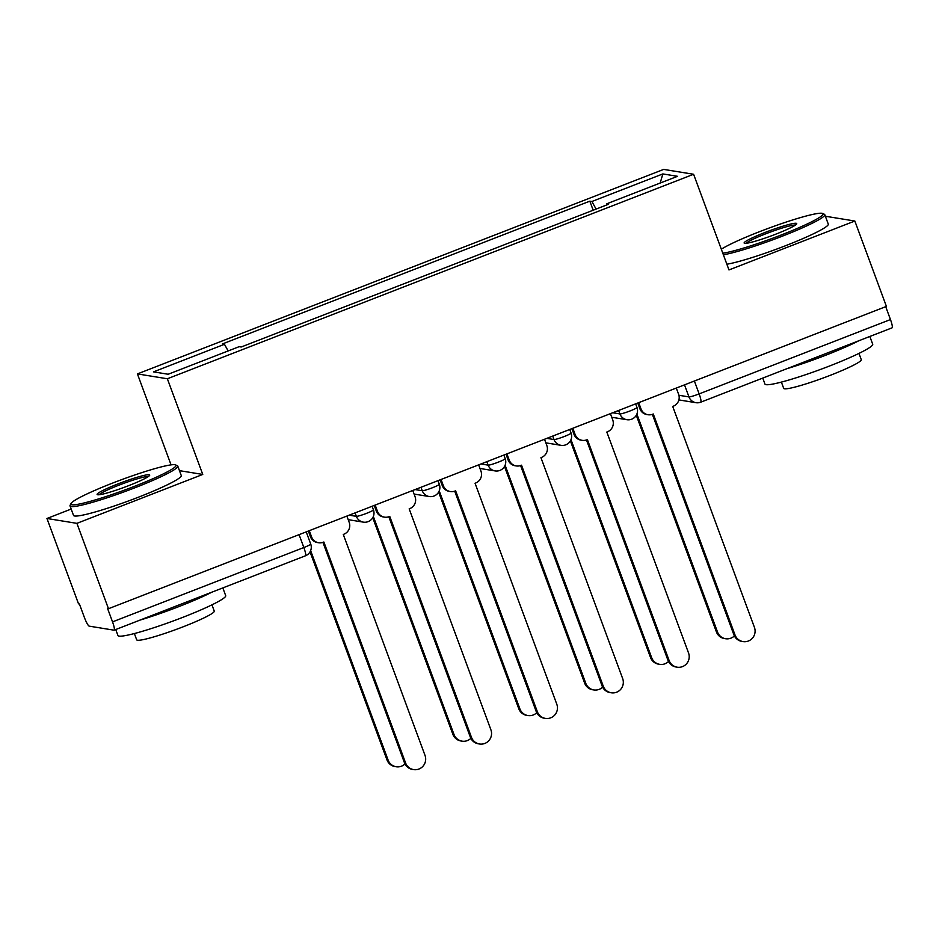 <?xml version="1.0" encoding="UTF-8"?>
<svg xmlns="http://www.w3.org/2000/svg" width="939" height="939" viewBox="0 0 939 939"><rect width="100%" height="100%" fill="white"/><g stroke="black" fill="none" stroke-linecap="round" stroke-linejoin="round"><path stroke-width="1.41" d="M71.164 509.067L46.95 518.481L78.524 603.847L79.404 603.988L84.322 617.287A9.19 1.538 -111.2 0 0 89.24 626.149L113.959 630.175A9.19 1.538 -111.2 0 0 114.112 630.163A9.19 1.538 -111.2 0 0 112.527 621.876L303.849 547.531A9.19 0.88 -20.3 0 0 310.715 544.057L306.22 531.873M171.062 464.875L137.423 373.91L167.365 378.769L693.604 174.267L728.981 269.939L854.842 221.029L886.416 306.396L108.478 608.718L76.904 523.352L202.754 474.441L167.365 378.769M693.604 174.267L663.65 169.407L137.423 373.91M108.478 608.718L107.609 608.578L112.527 621.876M46.95 518.481L76.904 523.352M854.842 221.029L825.369 216.24M885.7 306.677L890.465 319.553A9.19 1.538 68.8 0 1 892.05 327.84L700.729 402.185A9.19 1.538 -111.2 0 0 699.144 393.899L890.465 319.553M596.101 209.08L591.887 201.498L662.84 173.926L677.512 176.309L606.559 203.88L606.747 204.948M591.887 201.498L589.833 201.169L222.402 343.956L224.456 344.296L153.503 371.867L168.175 374.25L239.128 346.679L241.182 347.007L608.613 204.221L606.559 203.88M179.455 470.65L202.754 474.441M593.178 210.219L589.833 201.169M224.456 344.296L228.154 350.94M662.84 173.926L660.199 183.046M638.708 402.667L641.02 408.935A9.19 9.014 99.2 0 0 652.64 414.24L653.274 413.993L735.002 634.917A10.564 10.376 99.2 0 0 743.019 641.583A10.564 10.376 99.2 0 0 754.428 627.369L672.711 406.434L673.333 406.188A9.19 9.014 99.2 0 0 678.615 394.333L676.291 388.053M743.019 641.583L741.88 641.396A10.564 10.376 -80.8 0 1 733.864 634.741L652.347 414.345M647.992 414.733L646.865 414.545A9.19 9.014 -80.8 0 1 639.893 408.758L637.769 403.031M636.888 414.04L717.537 632.076A10.564 10.376 99.2 0 0 734.392 635.926M725.554 638.743L724.415 638.555A10.564 10.376 -80.8 0 1 716.398 631.9L636.278 415.284M572.825 428.266L575.138 434.546A9.19 9.014 99.2 0 0 586.758 439.839L587.391 439.593L669.12 660.528A10.564 10.376 99.2 0 0 677.136 667.183A10.564 10.376 99.2 0 0 688.545 652.981L606.817 432.046L607.451 431.799A9.19 9.014 99.2 0 0 612.733 419.933L610.409 413.665M677.136 667.183L675.998 666.995A10.564 10.376 -80.8 0 1 667.981 660.34L586.464 439.945M582.11 440.332L580.971 440.145A9.19 9.014 -80.8 0 1 574.011 434.358L571.886 428.63M506.931 453.877L509.255 460.145A9.19 9.014 99.2 0 0 520.875 465.439L521.509 465.192L603.237 686.127A10.564 10.376 99.2 0 0 611.254 692.782A10.564 10.376 99.2 0 0 622.663 678.58L540.934 457.645L541.568 457.399A9.19 9.014 99.2 0 0 546.838 445.544L544.526 439.264M611.254 692.782L610.115 692.606A10.564 10.376 -80.8 0 1 602.099 685.94L520.57 465.556M516.227 465.932L515.088 465.756A9.19 9.014 -80.8 0 1 508.116 459.957L506.004 454.23M570.994 439.652L651.654 657.687A10.564 10.376 99.2 0 0 668.509 661.526M659.671 664.343L658.532 664.155A10.564 10.376 -80.8 0 1 650.516 657.5L570.396 440.896M505.112 465.251L585.772 683.287A10.564 10.376 99.2 0 0 602.627 687.137M593.788 689.942L592.65 689.766A10.564 10.376 -80.8 0 1 584.633 683.099L504.513 466.495M722.795 253.19A56.058 5.399 -20.3 0 0 781.095 235.043A56.058 5.399 -20.3 0 0 822.587 213.458A56.058 5.399 -20.3 0 0 759.78 231.581A56.058 5.399 -20.3 0 0 721.328 249.222M822.587 213.458L824.348 214.256A57.443 5.528 159.7 0 1 824.782 214.667A57.443 5.528 159.7 0 1 781.823 236.37A57.443 5.528 159.7 0 1 723.382 254.774M765.109 232.438A28.029 2.7 159.7 0 1 796.695 223.869A28.029 2.7 159.7 0 1 775.767 234.175A28.029 2.7 159.7 0 1 744.357 243.236A28.029 2.7 159.7 0 1 765.109 232.438M795.403 225.078A26.656 2.571 -20.3 0 0 765.848 233.776A26.656 2.571 -20.3 0 0 746.118 243.307M869.843 336.467L872.707 344.226A57.443 5.528 159.7 0 1 829.747 365.928A57.443 5.528 159.7 0 1 764.968 384.074L762.75 378.088M858.821 340.751A57.443 5.528 159.7 0 1 825.78 355.2A57.443 5.528 159.7 0 1 786.894 368.698M858.962 353.404L861.274 359.672A41.363 3.979 159.7 0 1 830.346 375.295A41.363 3.979 159.7 0 1 783.701 388.37L781.377 382.103M824.782 214.667L828.28 224.104A57.443 5.528 159.7 0 1 785.321 245.807A57.443 5.528 159.7 0 1 726.868 264.211M112.762 483.022A56.058 5.399 -20.3 0 0 70.906 503.621A56.058 5.399 -20.3 0 0 134.077 486.484A56.058 5.399 -20.3 0 0 175.57 464.899A56.058 5.399 -20.3 0 0 112.762 483.022M175.57 464.899L177.33 465.697A57.443 5.528 159.7 0 1 177.776 466.108A57.443 5.528 159.7 0 1 134.817 487.811A57.443 5.528 159.7 0 1 70.026 505.968A57.443 5.528 159.7 0 1 70.085 505.37L70.906 503.621M118.091 483.878A28.029 2.7 159.7 0 1 149.677 475.31A28.029 2.7 159.7 0 1 128.749 485.616A28.029 2.7 159.7 0 1 97.339 494.677A28.029 2.7 159.7 0 1 118.091 483.878M148.385 476.519A26.656 2.571 -20.3 0 0 118.83 485.217A26.656 2.571 -20.3 0 0 99.1 494.747M222.825 587.908L225.7 595.666A57.443 5.528 159.7 0 1 182.741 617.369A57.443 5.528 159.7 0 1 117.95 635.527L115.732 629.529M211.803 592.192A57.443 5.528 159.7 0 1 178.774 606.641A57.443 5.528 159.7 0 1 139.876 620.139M211.944 604.845L214.256 611.113A41.363 3.979 159.7 0 1 183.328 626.736A41.363 3.979 159.7 0 1 136.683 639.811L134.359 633.543M177.776 466.108L181.262 475.545A57.443 5.528 159.7 0 1 138.303 497.247A57.443 5.528 159.7 0 1 73.512 515.405L70.026 505.968M441.048 479.477L443.372 485.745A9.19 9.014 99.2 0 0 454.992 491.05L455.626 490.804L537.354 711.727A10.564 10.376 99.2 0 0 545.371 718.394A10.564 10.376 99.2 0 0 556.78 704.18L475.052 483.256L475.686 483.01A9.19 9.014 99.2 0 0 480.956 471.143L478.644 464.864M545.371 718.394L544.233 718.206A10.564 10.376 -80.8 0 1 536.216 711.551L454.687 491.156M450.344 491.543L449.206 491.355A9.19 9.014 -80.8 0 1 442.234 485.569L440.121 479.841M375.166 505.076L377.49 511.356A9.19 9.014 99.2 0 0 389.11 516.65L389.744 516.403L471.472 737.338A10.564 10.376 99.2 0 0 479.489 743.993A10.564 10.376 99.2 0 0 490.897 729.791L409.169 508.856L409.803 508.609A9.19 9.014 99.2 0 0 415.073 496.743L412.749 490.475M479.489 743.993L478.35 743.805A10.564 10.376 -80.8 0 1 470.333 737.15L388.805 516.767M384.462 517.143L383.323 516.955A9.19 9.014 -80.8 0 1 376.351 511.168L374.238 505.44M309.283 530.688L311.607 536.955A9.19 9.014 99.2 0 0 323.227 542.249L323.861 542.003L405.578 762.938A10.564 10.376 99.2 0 0 413.606 769.593A10.564 10.376 99.2 0 0 425.015 755.39L343.287 534.455L343.92 534.209A9.19 9.014 99.2 0 0 349.191 522.354L346.867 516.074M413.606 769.593L412.467 769.417A10.564 10.376 -80.8 0 1 404.451 762.75L322.922 542.366M318.579 542.742L317.441 542.566A9.19 9.014 -80.8 0 1 310.469 536.768L308.356 531.051M439.229 490.851L519.889 708.898A10.564 10.376 99.2 0 0 536.744 712.736M527.906 715.553L526.767 715.365A10.564 10.376 -80.8 0 1 518.751 708.71L438.619 492.095M373.346 516.462L454.007 734.498A10.564 10.376 99.2 0 0 470.862 738.347M462.023 741.153L460.885 740.965A10.564 10.376 -80.8 0 1 452.868 734.31L372.736 517.706M310.633 550.641L388.112 760.097A10.564 10.376 99.2 0 0 404.967 763.947M396.141 766.752L395.002 766.576A10.564 10.376 -80.8 0 1 386.985 759.921L310.034 551.886M349.191 515.171L356.362 516.344A9.19 0.88 -20.3 0 0 366.55 513.34A9.19 0.88 -20.3 0 0 373.429 509.865L372.102 506.274M415.073 489.571L422.245 490.733A9.19 0.88 -20.3 0 0 432.445 487.74A9.19 0.88 -20.3 0 0 439.311 484.266L437.985 480.674M480.956 463.972L488.127 465.134A9.19 0.88 -20.3 0 0 498.327 462.141A9.19 0.88 -20.3 0 0 505.194 458.666L503.867 455.063M546.838 438.36L554.01 439.534A9.19 0.88 -20.3 0 0 564.21 436.529A9.19 0.88 -20.3 0 0 571.076 433.055L569.75 429.463M612.721 412.761L619.904 413.923A9.19 0.88 -20.3 0 0 630.092 410.93A9.19 0.88 -20.3 0 0 636.971 407.456L635.633 403.852M678.909 395.272L688.956 396.904A9.19 0.88 -20.3 0 0 699.144 393.899L694.391 381.023M684.508 384.861L688.956 396.904A9.19 9.014 -80.8 0 0 695.928 402.69A9.19 9.19 0 0 0 700.729 402.185A9.19 1.538 -111.2 0 1 700.576 402.197A9.19 9.014 -80.8 0 1 695.928 402.69L678.885 399.92M355.083 512.882L356.362 516.344A9.19 9.014 99.2 0 0 363.334 522.131A9.19 9.19 0 0 0 373.429 509.865M420.965 487.282L422.245 490.733A9.19 9.014 99.2 0 0 429.217 496.531A9.19 9.19 0 0 0 439.311 484.266M486.848 461.683L488.127 465.134A9.19 9.014 99.2 0 0 495.099 470.92A9.19 9.19 0 0 0 505.194 458.666M552.731 436.072L554.01 439.534A9.19 9.014 99.2 0 0 560.982 445.321A9.19 9.19 0 0 0 571.076 433.055M618.625 410.472L619.904 413.923A9.19 9.014 99.2 0 0 626.876 419.71A9.19 9.19 0 0 0 636.971 407.456M299.083 534.643L303.849 547.531A9.19 1.538 -111.2 0 1 305.433 555.806A9.19 9.19 0 0 0 310.715 544.057M305.269 555.818A9.19 1.538 -111.2 0 0 305.433 555.806L114.112 630.163M641.02 408.935L639.893 408.758M735.002 634.917L733.864 634.741M716.398 631.9L717.537 632.076M575.138 434.546L574.011 434.358M669.12 660.528L667.981 660.34M509.255 460.145L508.116 459.957M603.237 686.127L602.099 685.94M650.516 657.5L651.654 657.687M584.633 683.099L585.772 683.287M443.372 485.745L442.234 485.569M537.354 711.727L536.216 711.551M377.49 511.356L376.351 511.168M471.472 737.338L470.333 737.15M311.607 536.955L310.469 536.768M405.578 762.938L404.451 762.75M518.751 708.71L519.889 708.898M452.868 734.31L454.007 734.498M386.985 759.921L388.112 760.097M611.735 417.256L626.876 419.71M545.852 442.856L560.982 445.321M479.97 468.467L495.099 470.92M414.087 494.067L429.217 496.531M348.205 519.666L363.334 522.131"/></g></svg>
